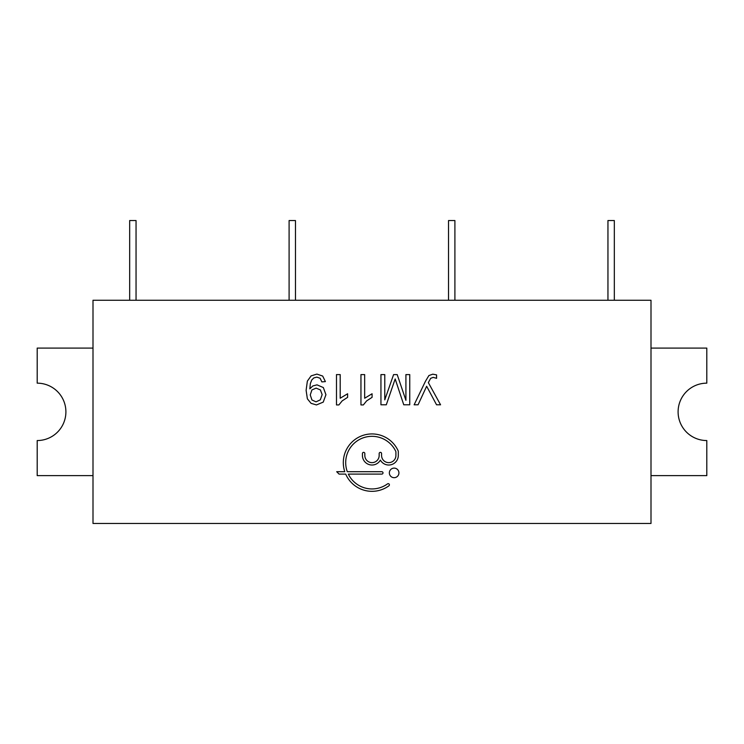 <?xml version="1.0" encoding="UTF-8"?>
<svg xmlns="http://www.w3.org/2000/svg" width="744" height="744" viewBox="0 0 744 744"><rect width="100%" height="100%" fill="white"/><g stroke="black" fill="none" stroke-linecap="round" stroke-linejoin="round"><path stroke-width="1.12" d="M310.248 394.925L311.931 399.974L316.014 401.844L320.32 399.835L322.143 394.618L320.413 389.94L316.126 388.136L311.903 389.94L310.248 394.925M93 300.26L93 523.46L651 523.46L651 300.26L93 300.26M381.812 471.705L347.308 471.705A26.31 26.31 0 0 1 361.77 438.393A26.31 26.31 0 0 1 395.724 451.273A1.916 1.916 0 0 1 395.91 452.101L395.91 455.458A7.17 7.17 0 0 1 388.74 462.638A7.17 7.17 0 0 1 381.57 455.458L381.57 453.542A1.2 1.2 0 0 0 380.37 452.352A1.2 1.2 0 0 0 379.17 453.542L379.17 455.458A7.17 7.17 0 0 1 372 462.638A7.17 7.17 0 0 1 364.83 455.458L364.83 453.542A1.2 1.2 0 0 0 363.63 452.352A1.2 1.2 0 0 0 362.43 453.542L362.43 455.458A9.57 9.57 0 0 0 380.37 460.09A9.57 9.57 0 0 0 398.31 455.458L398.31 451.571A1.916 1.916 0 0 0 398.133 450.78A28.7 28.7 0 0 0 361.519 435.919A28.7 28.7 0 0 0 344.779 471.705L336.688 471.705L339.078 474.095L345.69 474.095A28.7 28.7 0 0 0 388.907 485.823A1.2 1.2 0 0 0 389.168 484.149A1.2 1.2 0 0 0 387.503 483.888A26.31 26.31 0 0 1 348.322 474.095L381.812 474.095A1.2 1.2 0 0 0 383.011 472.905A1.2 1.2 0 0 0 381.812 471.705M409.749 404.801L409.749 374.595L405.917 374.595L405.917 400.328L397.194 374.595L393.595 374.595L384.778 399.863L384.778 374.595L380.947 374.595L380.947 404.801L386.294 404.801L395.176 378.947L403.76 404.801L409.749 404.801M436.551 404.801L440.569 404.801L428.339 382.602L430.674 378.324L433.185 377.385L436.579 378.315L436.579 374.892L432.794 374.176L428.907 375.534L425.438 381.309L414.12 404.801L418.063 404.801L426.656 386.238L436.551 404.801M310.36 383.551L311.727 380.007L313.838 377.915L316.842 377.134L320.115 378.259L321.845 381.895L325.388 381.598L322.691 376.064L316.916 374.093L311.104 375.887L307.365 381.105L306.109 390.321L307.374 398.821L311.076 403.341L316.46 404.931L323.231 402.123L325.937 394.729L323.352 387.568L317.018 384.853L312.852 385.95L309.82 388.824L310.36 383.551M364.662 374.595L360.952 374.595L360.952 404.931L363.342 404.931L366.643 400.886L372.084 397.343L372.084 393.762L364.662 398.235L364.662 374.595M340.194 374.595L336.483 374.595L336.483 404.931L338.873 404.931L342.175 400.886L347.615 397.343L347.615 393.762L340.194 398.235L340.194 374.595M389.354 472.905A4.78 4.78 0 0 0 396.533 477.044A4.78 4.78 0 0 0 396.533 468.757A4.78 4.78 0 0 0 389.354 472.905M93 348.09L37.2 348.09L37.2 383.16A28.7 28.7 0 0 1 65.9 411.86A28.7 28.7 0 0 1 37.2 440.55L37.2 475.63L93 475.63M651 475.63L706.8 475.63L706.8 440.55A28.7 28.7 0 0 1 678.1 411.86A28.7 28.7 0 0 1 706.8 383.16L706.8 348.09L651 348.09M289.1 300.26L289.1 220.54L295.47 220.54L295.47 300.26M448.53 300.26L448.53 220.54L454.9 220.54L454.9 300.26M607.95 300.26L607.95 220.54L614.33 220.54L614.33 300.26M129.67 300.26L129.67 220.54L136.05 220.54L136.05 300.26"/></g></svg>
